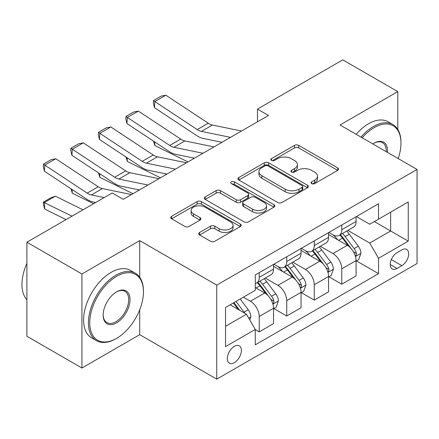 <?xml version="1.0" encoding="UTF-8"?>
<svg xmlns="http://www.w3.org/2000/svg" width="439" height="439" viewBox="0 0 439 439"><rect width="100%" height="100%" fill="white"/><g stroke="black" fill="none" stroke-linecap="round" stroke-linejoin="round"><path stroke-width="0.66" d="M311.679 183.606A2.14 1.235 0 0 0 314.703 183.606L337.657 170.348A3.057 1.761 0 0 0 338.551 169.103A3.057 1.761 0 0 0 337.657 167.857L298.767 145.402A3.057 1.761 0 0 0 294.448 145.402L271.494 158.655A2.14 1.235 0 0 0 270.868 159.533A2.14 1.235 0 0 0 271.494 160.405A2.14 1.235 0 0 0 274.518 160.405L277.486 158.688A9.779 5.647 0 0 1 291.315 158.688L294.558 160.559A9.779 5.647 0 0 1 297.422 164.548A9.779 5.647 0 0 1 294.558 168.543L291.584 170.255A2.14 1.235 0 0 0 290.958 171.133A2.14 1.235 0 0 0 291.584 172.006A2.14 1.235 0 0 0 294.613 172.006L297.582 170.288A9.779 5.647 0 0 1 311.41 170.288L314.648 172.159A9.779 5.647 0 0 1 317.512 176.149A9.779 5.647 0 0 1 314.648 180.144L311.679 181.856A2.14 1.235 0 0 0 311.053 182.734A2.14 1.235 0 0 0 311.679 183.606L311.679 181.856M234.36 362.625A9.96 5.751 120 0 0 240.863 353.845A9.96 5.751 120 0 0 239.337 345.866A9.96 5.751 120 0 0 234.36 346.36A9.96 5.751 120 0 0 227.852 355.135A9.96 5.751 120 0 0 229.377 363.119A9.96 5.751 120 0 0 234.36 362.625M199.602 232.472A3.057 1.761 0 0 0 198.708 233.718A3.057 1.761 0 0 0 199.602 234.964L210.511 241.263A3.057 1.761 0 0 0 214.83 241.263L240.325 226.546A3.057 1.761 0 0 0 241.22 225.3A3.057 1.761 0 0 0 240.325 224.049L201.435 201.6A3.057 1.761 0 0 0 197.116 201.6L171.622 216.317A3.057 1.761 0 0 0 170.727 217.563A3.057 1.761 0 0 0 171.622 218.814L184.803 226.42A3.057 1.761 0 0 0 189.121 226.42L200.03 220.12A3.057 1.761 0 0 0 200.925 218.874A3.057 1.761 0 0 0 200.03 217.629L193.495 213.853A8.171 4.719 0 0 1 191.102 210.517A8.171 4.719 0 0 1 196.151 206.154A8.171 4.719 0 0 1 205.057 207.181L230.656 221.958A8.171 4.719 0 0 1 233.054 225.3A8.171 4.719 0 0 1 228.006 229.657A8.171 4.719 0 0 1 219.099 228.637L214.83 226.173A3.057 1.761 0 0 0 210.511 226.173L199.602 232.472L199.602 234.964M139.712 240.627L81.928 273.985L26.905 242.213L26.905 336.258L81.928 368.025L139.712 334.666L216.751 379.148L216.751 285.103L139.712 240.627L139.712 277.239M397.789 129.384L397.789 91.625L340.011 124.983L417.05 169.459L216.751 285.103M397.789 91.625L342.76 59.852L257.468 109.097L257.468 121.806M26.905 242.213L112.197 192.973L123.2 199.328L268.476 115.452L257.468 109.097M277.706 202.472A3.057 1.761 0 0 0 282.025 202.472L307.519 187.749A3.057 1.761 0 0 0 308.414 186.504A3.057 1.761 0 0 0 307.519 185.258L268.63 162.803A3.057 1.761 0 0 0 264.311 162.803L238.816 177.521A3.057 1.761 0 0 0 237.922 178.772A3.057 1.761 0 0 0 238.816 180.017L277.706 202.472M232.215 184.067A2.14 1.235 0 0 1 234.388 184.369L234.388 181.828L273.925 204.656A3.057 1.761 0 0 1 274.819 205.902A3.057 1.761 0 0 1 273.925 207.148L248.43 221.865A3.057 1.761 0 0 1 244.106 221.865L205.216 199.416L205.216 196.919A3.057 1.761 0 0 0 204.322 198.17A3.057 1.761 0 0 0 205.216 199.416M205.216 196.919L216.131 190.619A3.057 1.761 0 0 1 220.449 190.619L236.22 199.729A3.057 1.761 0 0 0 240.545 199.729L247.783 195.547A3.057 1.761 0 0 0 248.677 194.301A3.057 1.761 0 0 0 247.783 193.056L231.358 183.573A2.14 1.235 0 0 1 230.733 182.701A2.14 1.235 0 0 1 232.055 181.559A2.14 1.235 0 0 1 234.388 181.828M401.861 249.906L397.021 252.699A9.653 5.57 120 0 0 390.715 261.205A9.653 5.57 120 0 0 392.197 268.937A9.653 5.57 120 0 0 397.021 268.459L401.861 265.661A9.653 5.57 120 0 0 408.166 257.161A9.653 5.57 120 0 0 406.69 249.429A9.653 5.57 120 0 0 401.861 249.906M216.751 379.148L417.05 263.504L417.05 169.459M356.408 216.548L369.726 224.236L378.533 219.149L378.533 203.773L255.268 274.94L255.268 290.316L225.553 307.47L225.553 346.612L255.268 329.459L255.268 344.834L378.533 273.667L378.533 258.291L369.726 243.041L347.842 230.404M378.533 219.149L408.248 201.995L408.248 241.137L378.533 258.291M81.928 273.985L81.928 368.025M374.346 221.563L390.639 230.969L390.639 212.163L408.248 201.995M369.726 243.041L390.639 230.969L408.248 241.137M225.553 326.281L246.466 314.209L230.173 304.803M255.268 329.585L259.229 331.873L259.229 316.492A12.451 7.189 -120 0 0 250.428 301.242L243.382 297.176M259.229 331.873L273.535 323.609L273.535 308.233A12.451 7.189 -120 0 0 264.733 292.983L255.268 287.518M273.87 308.551L286.744 315.987L286.744 300.611A12.451 7.189 -120 0 0 277.942 285.361L265.299 278.063M286.744 315.987L301.05 307.728L301.05 292.347A12.451 7.189 -120 0 0 292.248 277.097L273.535 266.297M301.379 292.665L314.258 300.1L314.258 284.724A12.451 7.189 -120 0 0 305.456 269.475L292.813 262.176M314.258 300.1L328.564 291.842L328.564 276.466A12.451 7.189 -120 0 0 319.762 261.216L301.05 250.411M328.893 276.784L341.772 284.214L341.772 268.838A12.451 7.189 -120 0 0 332.965 253.588L320.327 246.29M341.772 284.214L356.078 275.955L356.078 260.579A12.451 7.189 -120 0 0 347.276 245.33L328.564 234.525M328.893 232.429L332.965 234.783A12.451 7.189 -120 0 0 339.193 235.397A12.451 7.189 -120 0 0 341.772 229.696L341.772 224.993M301.379 248.315L305.456 250.669A12.451 7.189 -120 0 0 311.679 251.284A12.451 7.189 -120 0 0 314.258 245.582L314.258 240.879M273.865 264.201L277.942 266.55A12.451 7.189 -120 0 0 284.165 267.17A12.451 7.189 -120 0 0 286.744 261.468L286.744 256.766M356.408 260.898L378.533 273.667M339.193 235.397L353.499 227.139A12.451 7.189 -120 0 0 356.078 221.437L356.078 216.734M311.679 251.284L325.985 243.025A12.451 7.189 -120 0 0 328.564 237.323L328.564 232.621M284.165 267.17L298.471 258.906A12.451 7.189 -120 0 0 301.05 253.21L301.05 248.507M255.268 283.556A12.451 7.189 -120 0 0 256.65 283.051L270.956 274.792A12.451 7.189 -120 0 0 273.535 269.091L273.535 264.393M256.65 283.051A12.451 7.189 -120 0 0 259.229 277.355L259.229 272.652M246.466 314.209L255.268 329.459M139.712 334.666L139.712 309.791M312.535 183.908L314.648 182.684A9.779 5.647 0 0 0 317.512 178.695L317.512 176.149M297.422 164.548L297.422 167.094A9.779 5.647 0 0 1 294.558 171.084L292.44 172.307M337.618 170.376L298.767 147.943A3.057 1.761 0 0 0 294.448 147.943L272.345 160.707M307.481 187.777L268.63 165.344A3.057 1.761 0 0 0 264.311 165.344L238.854 180.039M302.12 187.376A2.14 1.235 0 0 0 302.745 186.504A2.14 1.235 0 0 0 302.12 185.631L267.982 165.92A2.14 1.235 0 0 0 264.958 165.92L261.825 167.731A9.779 5.647 0 0 0 258.961 171.72A9.779 5.647 0 0 0 261.825 175.715L285.158 189.187A9.779 5.647 0 0 0 298.986 189.187L302.12 187.376L302.12 189.917A2.14 1.235 0 0 0 302.745 189.044L302.745 186.504M258.961 171.72L258.961 174.267A9.779 5.647 0 0 0 261.825 178.256L261.825 175.715M302.12 189.917L298.986 191.728A9.779 5.647 0 0 1 285.158 191.728L261.825 178.256M205.26 199.438L216.131 193.16L216.131 190.619M248.677 194.301L248.677 196.842A3.057 1.761 0 0 1 247.783 198.088L240.545 202.269A3.057 1.761 0 0 1 236.22 202.269L220.449 193.16A3.057 1.761 0 0 0 216.131 193.16M234.388 184.369L273.881 207.17M252.59 209.178A8.171 4.719 0 0 0 261.496 210.199A8.171 4.719 0 0 0 266.539 205.836A8.171 4.719 0 0 0 264.146 202.5L255.125 197.292A3.057 1.761 0 0 0 250.806 197.292L243.568 201.474A3.057 1.761 0 0 0 242.674 202.719A3.057 1.761 0 0 0 243.568 203.97L252.59 209.178L252.59 211.719A8.171 4.719 0 0 0 261.496 212.739A8.171 4.719 0 0 0 266.539 208.382L266.539 205.836M242.674 202.719L242.674 205.26A3.057 1.761 0 0 0 243.568 206.511L243.568 203.97M252.59 211.719L243.568 206.511M233.054 225.3L233.054 227.841A8.171 4.719 0 0 1 228.006 232.198A8.171 4.719 0 0 1 219.099 231.177L214.83 228.714A3.057 1.761 0 0 0 210.511 228.714L199.641 234.991M191.102 210.517L191.102 213.058A8.171 4.719 0 0 0 193.495 216.394L193.495 213.853M199.992 220.142L193.495 216.394M240.287 226.568L201.435 204.14A3.057 1.761 0 0 0 197.116 204.14L171.66 218.836M356.078 261.09L358.718 259.564L360.918 253.21A8.248 4.763 -120 0 0 358.29 246.186L349.296 234.179A23.816 13.746 -120 0 0 346.695 231.068M337.75 239.831A23.816 13.746 -120 0 0 332.877 234.728M192.491 157.777L193.934 158.49M154.621 141.846L154.846 145.556L153.518 141.117M187.985 161.925L154.846 145.556M355.327 256.036L356.287 254.999L356.468 253.561A8.248 4.763 -120 0 0 354.108 248.6L345.114 236.594A23.816 13.746 -120 0 0 342.513 233.482M340.296 234.761A19.766 11.414 60 0 1 343.545 238.448L351.156 248.611M339.874 235.008A23.816 13.746 60 0 1 342.469 238.119L348.451 246.098M230.508 137.369L201.413 131.404A15.563 8.989 60 0 1 197.243 129.576L154.846 101.557L154.451 107.665L196.848 135.684A23.344 13.477 -120 0 0 203.103 138.428L221.98 142.296M241.516 131.02L212.421 125.049A15.563 8.989 60 0 1 208.251 123.222L165.854 95.203L154.846 101.557L153.524 100.547L161.228 96.103L165.854 95.203M154.451 107.665L153.365 102.995L153.524 100.547M328.564 276.971L331.209 275.445L333.404 269.091A8.248 4.763 -120 0 0 330.776 262.067L321.782 250.065A23.816 13.746 -120 0 0 319.18 246.948M310.236 255.717A23.816 13.746 -120 0 0 305.363 250.614M164.976 173.663L166.419 174.376M127.107 157.733L127.332 161.442L126.004 157.003M160.471 177.806L127.332 161.442M327.812 271.922L328.773 270.885L328.954 269.447A8.248 4.763 -120 0 0 326.594 264.481L317.6 252.48A23.816 13.746 -120 0 0 314.999 249.363M312.782 250.647A19.766 11.414 60 0 1 316.031 254.335L323.642 264.492M312.359 250.888A23.816 13.746 60 0 1 314.955 254L320.936 261.984M301.05 292.857L303.695 291.331L305.895 284.977A8.248 4.763 -120 0 0 303.261 277.953L294.267 265.946A23.816 13.746 -120 0 0 291.666 262.835M282.721 271.604A23.816 13.746 -120 0 0 277.849 266.5M137.467 189.549L138.905 190.257M99.593 173.619L99.818 177.329L98.49 172.889M132.957 193.692L99.818 177.329M300.298 287.803L301.258 286.771L301.439 285.328A8.248 4.763 -120 0 0 299.08 280.367L290.086 268.361A23.816 13.746 -120 0 0 287.485 265.249M285.268 266.528A19.766 11.414 60 0 1 288.516 270.221L296.127 280.378M284.845 266.775A23.816 13.746 60 0 1 287.441 269.886L293.422 277.871M273.535 308.743L276.18 307.218L278.381 300.863A8.248 4.763 -120 0 0 275.747 293.839L266.753 281.833A23.816 13.746 -120 0 0 264.152 278.721M72.078 189.5L72.303 193.215L70.975 188.77M93.578 203.718L72.303 193.215M272.784 303.689L273.744 302.652L273.925 301.214A8.248 4.763 -120 0 0 271.565 296.254L262.571 284.247A23.816 13.746 -120 0 0 259.97 281.136M257.759 282.414A19.766 11.414 60 0 1 261.002 286.102L268.613 296.265M257.331 282.661A23.816 13.746 60 0 1 259.932 285.773L265.908 293.751M202.994 153.255L173.904 147.29A15.563 8.989 60 0 1 169.734 145.463L127.332 117.443L126.937 123.551L169.333 151.57A23.344 13.477 -120 0 0 175.589 154.308L194.466 158.183M214.002 146.9L184.907 140.935A15.563 8.989 60 0 1 180.736 139.108L138.34 111.089L127.332 117.443L126.009 116.434L133.714 111.989L138.34 111.089M126.937 123.551L125.85 118.876L126.009 116.434M175.485 169.141L146.39 163.176A15.563 8.989 60 0 1 142.22 161.343L99.818 133.324L99.423 139.432L141.819 167.457A23.344 13.477 -120 0 0 148.075 170.195L166.952 174.069M186.487 162.787L157.392 156.822A15.563 8.989 60 0 1 153.222 154.989L110.826 126.97L99.818 133.324L98.495 132.32L106.2 127.87L110.826 126.97M99.423 139.432L98.336 134.762L98.495 132.32M147.97 185.028L118.876 179.057A15.563 8.989 60 0 1 114.705 177.23L72.303 149.211L71.908 155.318L114.305 183.337A23.344 13.477 -120 0 0 120.56 186.081L139.437 189.95M158.973 178.673L129.878 172.703A15.563 8.989 60 0 1 125.708 170.875L83.311 142.856L72.303 149.211L70.981 148.206L78.685 143.756L83.311 142.856M71.908 155.318L70.822 150.648L70.981 148.206M249.764 319.927L250.867 316.749A8.248 4.763 -120 0 0 248.233 309.725L240.21 299.008M55.402 196.178L44.394 202.533L44.789 209.096L43.466 204.766L43.307 202.138L51.012 197.693L55.402 196.178L83.02 209.815M43.307 202.138L72.012 216.169M66.064 219.604L44.789 209.096M244.803 313.248A8.248 4.763 -120 0 0 244.051 312.14L236.023 301.423M233.96 302.619L239.727 310.318M233.383 302.948L238.273 309.479M104.213 197.577L91.361 194.943A15.563 8.989 60 0 1 87.191 193.116L44.789 165.097L44.394 171.205L86.79 199.224A23.344 13.477 -120 0 0 93.046 201.967L95.68 202.505M131.459 194.559L102.364 188.589A15.563 8.989 60 0 1 98.193 186.762L55.797 158.742L44.789 165.097L43.466 164.087L51.171 159.642L55.797 158.742M44.394 171.205L43.307 166.535L43.466 164.087M398.178 158.567A37.979 21.928 120 0 0 400.983 143.158A37.979 21.928 120 0 0 374.127 127.65A37.979 21.928 120 0 0 362.186 137.786M361.034 137.122A38.912 22.466 -60 0 1 373.468 126.509A38.912 22.466 -60 0 1 392.921 124.583A38.912 22.466 -60 0 1 400.983 142.395L400.983 143.158M372.865 143.954A18.987 10.964 -60 0 1 374.127 143.158L374.127 143.158A18.987 10.964 -60 0 1 387.494 152.399M356.188 134.323A38.912 22.466 -60 0 1 368.623 123.71A38.912 22.466 -60 0 1 388.081 121.784L392.921 124.583M386.216 151.664A18.054 10.426 120 0 0 382.495 142.642A18.054 10.426 120 0 0 373.792 143.355M115.94 338.732L116.598 338.354A37.979 21.928 120 0 0 143.454 291.842A37.979 21.928 120 0 0 116.598 276.334A37.979 21.928 120 0 0 89.743 322.846A37.979 21.928 120 0 0 116.598 338.354L115.94 338.732A38.912 22.466 -60 0 1 96.481 340.659A38.912 22.466 -60 0 1 90.516 309.479A38.912 22.466 -60 0 1 115.94 275.193A38.912 22.466 -60 0 1 135.393 273.267A38.912 22.466 -60 0 1 143.454 291.079L143.454 291.842M116.598 322.846A18.987 10.964 -60 0 1 103.17 315.098A18.987 10.964 -60 0 1 116.598 291.842L116.598 291.842A18.987 10.964 -60 0 1 130.026 299.59A18.987 10.964 -60 0 1 116.598 322.846M103.176 314.708A18.054 10.426 120 0 0 106.913 322.599A18.054 10.426 120 0 0 115.94 321.705A18.054 10.426 120 0 0 127.733 305.796A18.054 10.426 120 0 0 124.967 291.326A18.054 10.426 120 0 0 116.264 292.039M96.481 340.659L91.641 337.865A38.912 22.466 -60 0 1 85.676 306.685A38.912 22.466 -60 0 1 111.094 272.394A38.912 22.466 -60 0 1 130.548 270.468L135.393 273.267M26.905 299.793A38.912 22.466 -60 0 1 26.905 263.427M250.428 301.242L264.733 292.983M277.942 285.361L292.248 277.097M305.456 269.475L319.762 261.216M332.965 253.588L347.276 245.33M341.772 229.696L356.078 221.437M341.772 268.838L356.078 260.579M314.258 284.724L328.564 276.466M314.258 245.582L328.564 237.323M286.744 300.611L301.05 292.347M286.744 261.468L301.05 253.21M259.229 316.492L273.535 308.233M259.229 277.355L273.535 269.091M391.308 259.57L401.861 265.661M390.194 264.519L397.021 268.459M314.648 182.684L314.648 180.144M291.584 172.006L291.584 170.255M294.558 171.084L294.558 168.543M271.494 160.405L271.494 158.655M294.448 147.943L294.448 145.402M298.767 147.943L298.767 145.402M337.657 170.348L337.657 167.857M238.816 180.017L238.816 177.521M264.311 165.344L264.311 162.803M268.63 165.344L268.63 162.803M307.519 187.749L307.519 185.258M285.158 191.728L285.158 189.187M298.986 191.728L298.986 189.187M220.449 193.16L220.449 190.619M236.22 202.269L236.22 199.729M240.545 202.269L240.545 199.729M247.783 198.088L247.783 195.547M273.925 207.148L273.925 204.656M210.511 228.714L210.511 226.173M214.83 228.714L214.83 226.173M219.099 231.177L219.099 228.637M200.03 220.12L200.03 217.629M171.622 218.814L171.622 216.317M197.116 204.14L197.116 201.6M201.435 204.14L201.435 201.6M240.325 226.546L240.325 224.049M355.464 256.486L360.869 253.369M345.114 236.594L349.296 234.179M338.628 240.336L342.469 238.119M354.108 248.6L358.29 246.186M353.455 251.821L356.468 253.561M201.413 131.404L212.421 125.049M197.243 129.576L208.251 123.222M327.949 272.372L333.355 269.25M317.6 252.48L321.782 250.065M311.114 256.222L314.955 254M326.594 264.481L330.776 262.067M325.941 267.702L328.954 269.447M300.435 288.258L305.84 285.136M290.086 268.361L294.267 265.946M283.599 272.109L287.441 269.886M299.08 280.367L303.261 277.953M298.427 283.589L301.439 285.328M272.921 304.145L278.326 301.022M262.571 284.247L266.753 281.833M256.085 287.989L259.932 285.773M271.565 296.254L275.747 293.839M270.912 299.475L273.925 301.214M173.904 147.29L184.907 140.935M169.734 145.463L180.736 139.108M146.39 163.176L157.392 156.822M142.22 161.343L153.222 154.989M118.876 179.057L129.878 172.703M114.705 177.23L125.708 170.875M248.721 318.116L250.812 316.909M244.051 312.14L248.233 309.725M91.361 194.943L102.364 188.589M87.191 193.116L98.193 186.762"/></g></svg>
